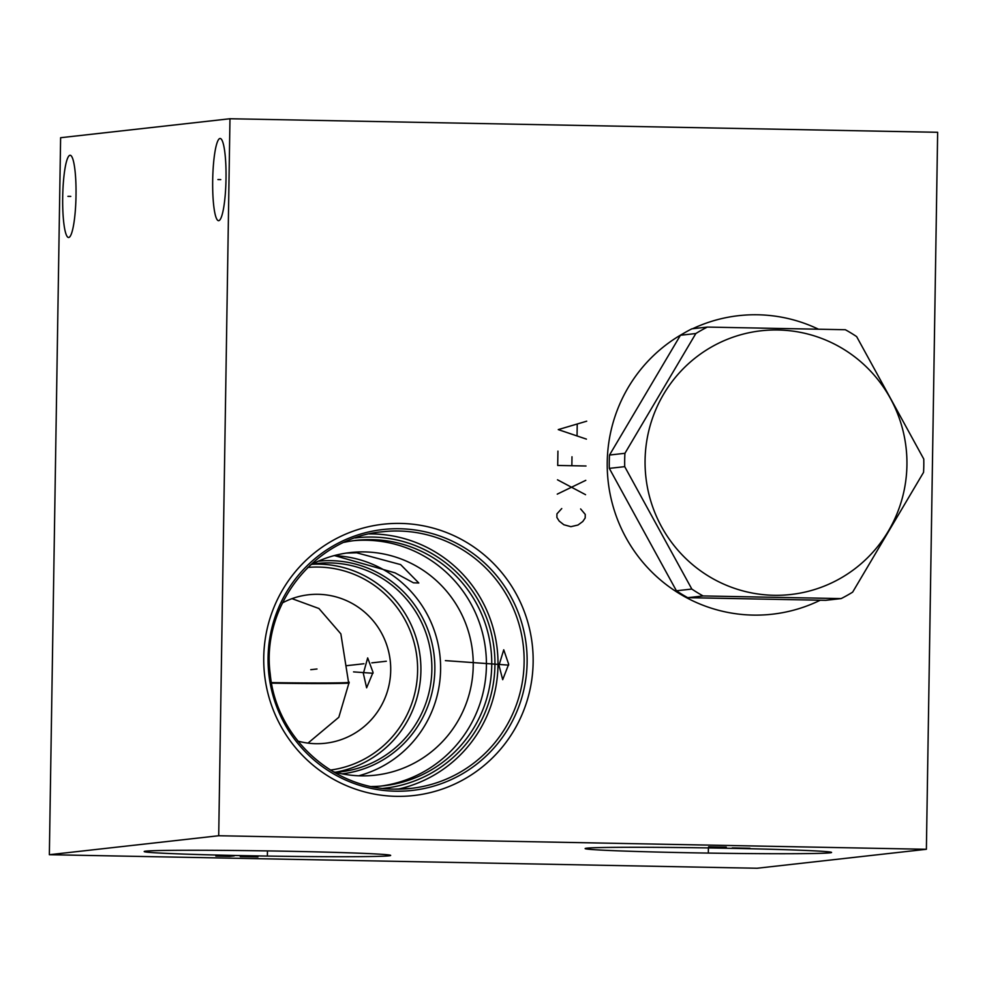 <?xml version="1.0" encoding="UTF-8"?>
<svg xmlns="http://www.w3.org/2000/svg" width="987" height="987" viewBox="0 0 987 987"><rect width="100%" height="100%" fill="white"/><g stroke="black" fill="none" stroke-linecap="round" stroke-linejoin="round"><path stroke-width="1.48" d="M218.707 835.742L926.386 849.289L757.029 868.252L49.35 854.705L218.707 835.742L229.971 118.748L937.65 132.295L926.386 849.289M586.747 848.178A123.239 2.579 0.9 0 1 718.388 848.092A123.239 2.579 0.9 0 1 831.585 852.435A123.239 2.579 0.9 0 1 829.956 852.83A123.239 2.579 0.9 0 1 698.327 852.916A123.239 2.579 0.9 0 1 585.131 848.573A123.239 2.579 0.9 0 1 586.747 848.178M145.817 851.152A123.239 2.579 0.9 0 1 277.446 851.065A123.239 2.579 0.9 0 1 390.655 855.421A123.239 2.579 0.9 0 1 389.026 855.815A123.239 2.579 0.9 0 1 257.385 855.902A123.239 2.579 0.9 0 1 144.188 851.547A123.239 2.579 0.9 0 1 145.817 851.152M820.197 600.244A150.209 148.198 -96.4 0 1 753.093 615.098A150.209 148.198 -96.4 0 1 611.706 501.186A150.209 148.198 -96.4 0 1 683.177 333.594M692.603 328.733A150.209 148.198 -96.4 0 1 757.806 314.779A150.209 148.198 -96.4 0 1 818.211 329.078M396.293 796.349A136.514 134.688 -96.4 0 1 263.739 657.305A136.514 134.688 -96.4 0 1 400.586 523.418A136.514 134.688 -96.4 0 1 533.14 662.462A136.514 134.688 -96.4 0 1 396.293 796.349M49.35 854.705L60.614 137.711L229.971 118.748M226.011 178.844A41.121 6.65 91.1 0 1 218.559 220.693A41.121 6.65 91.1 0 1 212.686 180.325A41.121 6.65 91.1 0 1 220.138 138.476A41.121 6.65 91.1 0 1 226.011 178.844M76.011 195.636A41.121 6.65 91.1 0 1 68.559 237.497A41.121 6.65 91.1 0 1 62.699 197.129A41.121 6.65 91.1 0 1 70.139 155.267A41.121 6.65 91.1 0 1 76.011 195.636M334.371 555.545L395.022 572.855L413.43 582.799L418.796 582.996L400.623 564.601L356.628 552.794L346.277 553.09M333.199 771.711A112.012 110.507 -96.4 0 0 360.946 775.856A112.012 110.507 83.6 0 0 375.171 775.19A112.012 110.507 83.6 0 0 473.106 658.785A112.012 110.507 83.6 0 0 364.474 551.906A112.012 110.507 -96.4 0 0 350.249 552.572A112.012 110.507 -96.4 0 0 310.078 565.243M358.713 775.782A112.012 110.507 83.6 0 0 439.906 655.245A112.012 110.507 83.6 0 0 334.075 555.632M307.993 743.112L338.825 717.265L349.188 682.177L348.448 681.746L340.86 633.864L318.949 608.523L292.004 598.653M271.462 682.597A80.329 1.678 -179.1 0 0 349.164 682.436M271.561 683.152A82.242 1.727 -179.1 0 0 349.102 683.127M282.418 602.921A74.716 73.717 -96.4 0 1 308.684 594.754A74.716 73.717 -96.4 0 1 318.172 594.31A74.716 73.717 -96.4 0 1 390.63 665.596A74.716 73.717 -96.4 0 1 325.303 743.248A74.716 73.717 -96.4 0 1 315.828 743.692A74.716 73.717 -96.4 0 1 297.889 741.089M373.049 672.394L367.67 657.91L363.364 673.467L366.621 687.803L373.049 672.394M330.472 770.07A101.969 100.6 83.6 0 0 417.439 663.264A101.969 100.6 83.6 0 0 318.591 567.069A101.969 100.6 -96.4 0 0 307.784 567.451M335.21 772.266A104.832 103.438 83.6 0 0 420.598 661.068A104.832 103.438 83.6 0 0 319.109 564.145A104.832 103.438 -96.4 0 0 311.917 564.268M508.675 664.239L502.704 679.685L498.99 665.324L503.74 649.791L508.675 664.239M397.971 789.156A129.1 127.372 83.6 0 0 497.362 650.458A129.1 127.372 83.6 0 0 372.63 533.942A129.1 127.372 -96.4 0 0 369.397 533.918M355.098 537.964A125.991 124.313 -96.4 0 1 372.58 537.051A125.991 124.313 83.6 0 1 494.832 658.021A125.991 124.313 83.6 0 1 383.129 788.366M344.278 542.295A123.486 121.833 -96.4 0 1 356.159 540.358A123.486 121.833 -96.4 0 1 371.84 539.63A123.486 121.833 83.6 0 1 491.612 657.453A123.486 121.833 83.6 0 1 383.647 785.8A123.486 121.833 83.6 0 1 371.618 786.528M380.97 786.059A123.486 121.833 83.6 0 0 486.209 656.688A123.486 121.833 83.6 0 0 366.51 540.234A123.486 121.833 -96.4 0 0 353.506 540.691M624.722 466.654L609.312 468.369A151.579 149.555 83.6 0 1 609.275 461.694A151.579 149.555 -96.4 0 1 609.522 455.032L624.931 453.304A151.579 149.555 83.6 0 0 624.685 459.979A151.579 149.555 83.6 0 0 624.722 466.654L691.825 589.054A151.579 149.555 83.6 0 0 703.126 595.951L841.134 598.591A151.579 149.555 83.6 0 0 852.645 592.138L923.548 472.366A151.579 149.555 83.6 0 0 923.795 465.704A151.579 149.555 83.6 0 0 923.758 459.029L856.654 336.616A151.579 149.555 83.6 0 0 845.353 329.732L707.346 327.079A151.579 149.555 83.6 0 0 695.835 333.532L624.931 453.304M707.346 327.079L691.936 328.807A151.579 149.555 -96.4 0 0 680.438 335.259L609.522 455.032M645.079 460.139A132.69 130.913 83.6 0 0 773.919 595.284A132.69 130.913 83.6 0 0 906.93 465.148A132.69 130.913 83.6 0 0 778.089 329.991A132.69 130.913 83.6 0 0 645.079 460.139M609.312 468.369L676.416 590.781L691.825 589.054M676.416 590.781A151.579 149.555 83.6 0 0 687.717 597.678L825.724 600.318L841.134 598.591M687.717 597.678L703.126 595.951M680.438 335.259L695.835 333.532M373.024 673.27L353.543 671.888M220.792 179.609L217.917 179.56M70.793 196.401L67.918 196.351M708.333 851.966L708.382 849.054L708.333 851.966M749.935 848.24L732.243 847.907M708.592 846.846L726.284 847.179M721.189 847.29L710.578 847.08M267.391 854.939L267.44 852.028L267.391 854.939M257.952 856.938L240.248 856.605M229.638 856.395L234.289 855.877L215.869 856.087L229.638 856.395M231.575 856.185L219.188 855.939M561.739 508.564L556.939 513.857L556.89 517.447L559.185 521.074L563.848 524.751L570.893 526.676L578 525.022L582.774 521.518L585.192 517.978L585.254 514.4L580.615 508.934M557.248 494.142L585.784 480.336M585.562 494.684L557.482 479.793M557.926 451.121L557.704 465.457L586.007 466M571.855 465.728L571.991 456.771M586.71 421.19L558.26 429.604L586.426 439.116M577.05 435.353L577.222 424.595M363.932 663.745L346.412 665.707M386.336 661.241L371.828 662.857M317 669.001L310.757 669.692M445.396 660.624L508.65 665.127M312.114 564.169L316.753 563.54A104.832 103.438 -96.4 0 1 330.065 562.923A104.832 103.438 83.6 0 1 431.751 662.943A104.832 103.438 83.6 0 1 340.083 771.908L335.407 772.315A104.832 103.438 83.6 0 0 340.083 771.908M342.144 773.857A107.003 105.572 83.6 0 0 434.712 662.252A107.003 105.572 83.6 0 0 330.953 560.653A107.003 105.572 -96.4 0 0 318.345 561.184M394.763 789.131A129.1 127.372 83.6 0 0 411.11 788.379A129.1 127.372 83.6 0 0 523.986 654.196A129.1 127.372 83.6 0 0 398.773 531.018A129.1 127.372 -96.4 0 0 382.376 531.771C314.631 537.557 260.827 605.833 270.253 674.244C275.978 737.005 332.668 789.267 394.738 789.131L411.11 788.379M395.528 791.204A131.271 129.519 -96.4 0 1 268.069 657.502A131.271 129.519 -96.4 0 1 399.649 528.748A131.271 129.519 83.6 0 1 527.12 662.462A131.271 129.519 83.6 0 1 395.528 791.204"/></g></svg>
